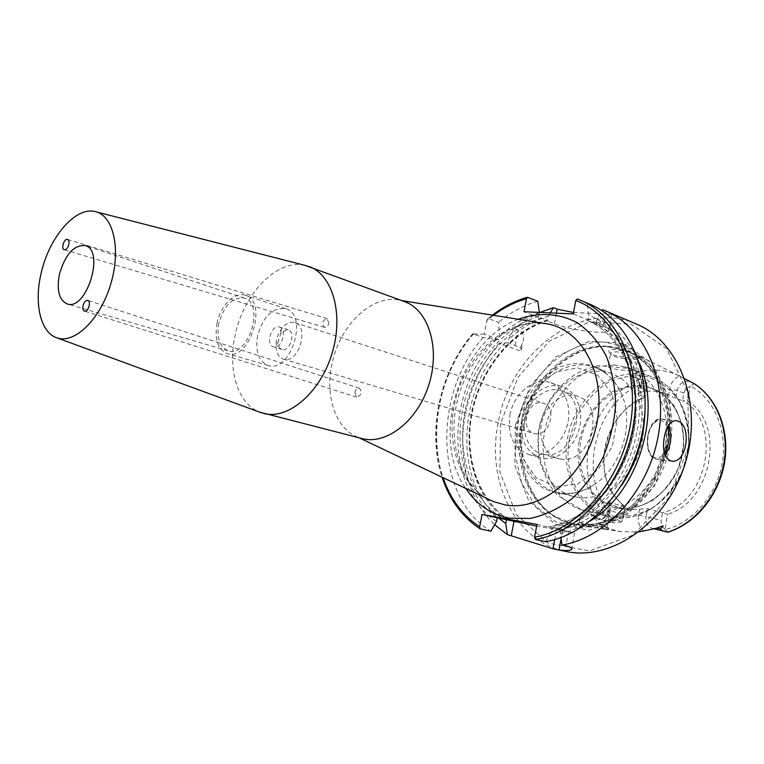 <?xml version="1.0" encoding="UTF-8"?>
<svg xmlns="http://www.w3.org/2000/svg" width="764" height="764" viewBox="0 0 764 764"><rect width="100%" height="100%" fill="white"/><g stroke="black" fill="none" stroke-linecap="round" stroke-linejoin="round"><path stroke-width="0.57" stroke-dasharray="3.82 2.86" d="M328.873 323.172L327.097 318.645C322.446 320.355 321.568 323.239 324.461 327.298C326.562 327.536 328.033 326.171 328.873 323.172M354.897 392.343L356.616 397.146C361.372 395.341 362.317 392.362 359.452 388.188C357.351 387.931 355.833 389.315 354.897 392.343M404.633 301.656L400.174 300.347C372.24 293.471 339.14 325.817 331.815 364.724C324.958 396.449 335.768 428.585 357.638 437.113L362.06 438.565M484.261 334.202L473.231 333.906L483.173 337.497L498.978 339.569L499.58 336.427L498.472 322.36L488.597 318.617L487.623 318.98L486.916 320.565L484.261 334.202L498.978 339.569M287.121 329.561L280.827 333.362L278.039 342.32C278.201 346.14 279.528 348.518 282.012 349.444L282.909 349.616C290.769 350.81 295.811 331.614 288.143 329.752L287.121 329.561M278.602 326.849L279.624 327.04C287.818 329.103 281.372 349.817 273.455 346.856C265.767 345.051 270.714 325.827 278.602 326.849M285.058 359.443L283.482 359.147C278.812 357.409 276.329 352.978 276.033 345.853C276.062 339.808 277.771 334.288 281.181 329.303C285.469 323.602 290.024 321.367 294.847 322.599C309.105 326.104 299.65 361.792 285.058 359.443M535.564 433.761C549.956 436.387 557.5 406.925 543.385 403.249C528.497 397.672 518.584 429.569 534.007 433.436L535.564 433.761M257.621 335.568C255.09 351.306 258.595 361.267 268.154 365.459C290.654 373.711 309.009 314.701 285.803 308.713C272.738 307.157 263.351 316.115 257.621 335.568M217.043 323.086C214.359 339.235 217.759 349.415 227.233 353.627C249.58 361.897 268.47 301.178 245.378 295.286C234.815 291.323 220.5 305.61 217.043 323.086M305.008 265.366C277.16 258.547 243.296 293.806 235.083 335.434C227.471 369.48 237.642 403.631 259.512 412.092M218.848 323.21C216.432 337.774 219.488 346.952 228.025 350.752C248.214 358.24 265.27 303.413 244.404 298.103C232.686 296.804 224.167 305.17 218.848 323.21M624.045 514.277L621.781 521.898L624.417 507.391L625.429 506.647L624.045 514.277L608.803 510.514L610.216 502.769L625.429 506.647C619.699 502.597 614.991 497.364 611.324 490.956L611.907 492.723C593.599 462.401 608.946 413.047 641.216 398.483L644.424 397.06L647.003 382.821L645.255 397.318L644.424 397.06M621.781 521.898L613.74 522.872L610.36 522.089L598.365 518.336L590.725 513.656L595.061 517.543L598.174 519.205L602.07 519.014C605.604 517.648 607.838 514.812 608.803 510.514L610.073 510.467C608.612 517.047 605.183 521.373 599.797 523.445L593.695 517.591C591.603 515.795 590.61 514.487 590.725 513.656M664.804 529.204C661.92 526.472 660.717 523.541 661.185 520.408L662.579 512.596L667.449 514.315L665.11 529.624C692.375 523.197 716.68 495.416 722.257 463.089C727.93 430.762 714.216 398.76 690.646 386.135L694.295 383.719M689.176 381.351C683.131 380.625 679.12 383.681 677.133 390.538L675.748 398.264L682.529 400.775L683.895 393.097C684.534 390.06 686.645 387.845 690.217 386.45L687.619 401.052L682.529 400.775C722.773 421.317 708.744 502.368 662.579 512.596L647.538 508.719L646.115 516.645L661.185 520.408M667.937 532.183L665.11 529.624M611.324 490.956C604.267 478.063 602.099 463.71 604.821 447.895C609.567 425.529 621.208 409.428 639.735 399.601L645.255 397.318L638.389 394.845L639.764 387.291L646.611 389.812M643.087 380.128L635.056 377.101C638.37 378.829 639.649 382.01 638.895 386.66L641.187 386.574L640.127 392.381L637.615 393.727L638.895 386.66L639.764 387.291C640.385 382.277 638.809 378.877 635.056 377.101L631.857 376.709L643.087 380.128L647.003 382.821M604.591 526.644L607.084 527.418C605.604 528.889 578.701 520.933 579.227 522.796L584.689 524.572L604.591 526.644L605.862 528.468L584.173 526.425C579.551 525.584 577.183 524.83 577.068 524.142C576.686 522.251 593.399 527.361 602.92 529.08L608.727 529.318L605.862 528.468M523.636 427.057C516.531 462.879 529.07 500.487 555.409 516.961C562.314 521.344 569.829 524.209 577.947 525.546C612.785 531.62 653.478 502.158 666.953 458.228C680.762 414.413 663.964 367.045 631.838 352.271C624.398 348.756 616.586 346.846 608.411 346.541C569.743 344.564 531.477 382.353 523.636 427.057M599.797 523.445C606.492 527.676 613.769 530.436 621.629 531.725L639.096 531.906M683.895 393.097L677.133 390.538L669.646 389.038C670.945 382.936 674.173 378.552 679.339 375.888L684.821 378.839M679.339 375.888L678.871 375.668C665.377 369.47 651.32 368.439 636.708 372.555C640.576 375.859 642.075 380.529 641.187 386.574M631.857 376.709C630.491 376.012 632.105 374.627 636.708 372.555M637.329 356.005C639.821 357.218 640.538 357.924 639.478 358.106C636.097 358.469 610.894 356.864 609.156 352.252C605.919 346.455 629.192 350.896 637.329 356.005L635.495 357.39C629.975 354.639 623.653 352.758 616.5 351.755L610.656 352.949L610.637 354.085C612.298 358.087 634.435 359.825 637.386 359.338L635.495 357.39M587.172 511.126L581.691 509.941C582.502 509.636 588.452 511.154 599.539 514.487C604.935 515.71 608.182 515.996 609.261 515.347C609.586 514.277 605.537 513.351 597.114 512.568L587.172 511.126M614.103 364.877L623.873 366.624L635.591 370.998C634.149 370.941 604.84 369.633 608.325 365.641L614.103 364.877M577.527 497.307L573.888 496.562C548.285 490.526 533.129 458.897 539.413 428.117C545.62 390.633 582.388 361.955 612.059 373.835C636.106 382.439 649.706 415.788 640.709 447.561C631.981 479.41 602.834 501.661 577.527 497.307M507.812 342.797L499.112 343.265L519.128 350.514L522.547 343.007C524.964 336.618 523.474 332.216 518.078 329.79L514.334 328.367L508.413 339.674L507.812 342.797L515.079 345.443C520.332 347.4 522.385 348.881 521.239 349.864L519.128 350.514M505.376 342.635C457.865 388.599 452.785 480.499 498.558 518.021M539.355 312.409L538.763 317.585L541.609 318.034L547.864 320.765L546.957 320.832L548.113 316.239C533.673 320.574 520.437 328.386 508.413 339.674M499.112 343.265C482.074 363.282 470.872 386.632 465.486 413.334C457.092 455.401 467.864 499.656 494.661 524.744M539.394 312.753C524.916 317.146 511.651 325.044 499.58 336.427M496.543 339.417C445.966 388.265 443.979 488.11 496.581 521.478M537.789 301.255C523.741 305.199 510.639 312.237 498.472 322.36M536.968 524.39L574.566 532.947L536.653 526.09M545.649 541.647L551.36 531.543L552.066 527.714M561.129 529.71L560.423 533.511L560.977 537.522M573.535 312.486L611.802 314.291C612.757 314.166 610.866 313.154 606.158 311.225L602.5 309.668L597.171 318.521L596.015 323.258L593.074 322.8L586.742 320.202L587.908 319.935L588.557 314.94L587.01 303.088L577.355 298.972M560.423 533.511C570.555 531.362 580.43 527.236 590.037 521.153M639.229 362.69C629.717 341.212 615.698 326.486 597.171 318.521M589.884 304.234L587.01 303.088M483.173 337.497C432.739 393.374 434.344 497.135 490.86 531.19M551.36 531.543C591.393 523.359 629.307 479.276 637.606 428.317C646.134 377.368 623.911 329.446 588.557 314.94M538.763 317.585L523.961 311.731M596.015 323.258L603.369 326.285C608.087 328.272 609.873 329.838 608.707 331.003C605.613 334.823 569.065 329.886 554.397 323.774L546.957 320.832M548.113 316.239L550.195 312.896M573.267 313.918L587.908 319.935M539.928 312.438L526.759 319.409L514.334 328.367M636.383 324.022C579.628 298.686 509.836 353.169 498.166 423.027C486.076 480.833 515.07 541.733 565.675 551.398M637.615 393.727L638.389 394.845M675.748 398.264L668.586 394.94L669.646 389.038M610.216 502.769L609.175 502.941L611.162 504.507L610.073 510.467M643.88 531.076C639.315 527.208 637.52 521.898 638.484 515.127L639.583 509.072L631.58 509.769L625.028 509.254L621.208 508.48L611.162 504.507M639.583 509.072L647.538 508.719M640.127 392.381C648.923 390.299 657.451 390.757 665.711 393.746L668.586 394.94M687.619 401.052C725.953 423.571 712.449 501.719 667.449 514.315M624.417 507.391L611.907 492.723M544.312 454.437L541.523 453.864C527.848 450.101 520.781 431.402 526.176 414.432C531.352 397.395 547.778 386.011 561.168 390.681C590.782 398.712 574.538 460.444 544.312 454.437M560.738 459.059C590.859 465.066 606.845 404.213 577.336 396.182C563.985 391.531 547.654 402.714 542.545 419.512C537.226 436.254 544.331 454.733 557.959 458.486L560.738 459.059M509.951 415.072C513.637 393.298 534.322 376.576 550.806 382.802C565.159 387.549 572.78 408.062 566.764 427.086C560.929 446.157 543.023 458.725 528.516 454.484C513.504 448.439 507.315 435.299 509.951 415.072M521.946 418.739C525.575 397.175 546.174 380.653 562.629 386.87C576.944 391.607 584.584 411.949 578.625 430.762C572.857 449.652 555.036 462.048 540.559 457.827C525.565 451.81 519.358 438.775 521.946 418.739M522.022 422.864C528.382 384.846 565.379 355.632 595.166 367.57C607.752 372.45 616.892 382.181 622.593 396.755C633.9 425.3 621.056 466.623 595.548 483.698C583.944 491.615 572.121 494.69 560.079 492.904L556.421 492.159C530.713 486.105 515.614 454.083 522.022 422.864M515.394 425.271L514.888 465.61L528.745 500.783L555.046 524.056L589.369 530.187L625.057 516.817L654.395 485.847L670.553 443.693L669.827 399.811L652.762 363.951L623.691 343.332L589.12 341.231L555.886 356.95L529.872 386.823L515.394 425.271M500.64 423.514L499.895 471.98L516.321 514.487L547.845 543.013L589.388 550.968L632.984 535.115L668.997 497.459L688.822 445.861L687.753 392.199L666.609 348.671L631.007 324.06L589.092 322.007L549.115 341.317L517.992 377.378L500.64 423.514M666.475 451.237C677.897 407.699 658.673 362.604 626.356 350.762L606.692 346.636C568.321 344.669 530.321 382.21 522.528 426.618C515.471 462.21 527.905 499.56 554.043 515.901L572.58 523.665C608.497 533.176 653.325 501.404 665.654 454.351M488.206 499.102C460.014 484.271 446.367 444.209 454.255 405.76C462.793 358.278 503.724 318.359 542.717 323.182M518.279 319.266C459.622 340.897 429.664 437.39 465.763 488.444M473.842 333.572C440.322 371.371 427.143 431.966 443.082 477.672M493.487 315.303L486.916 320.565M593.695 517.591L598.365 518.336M638.484 515.127L646.115 516.645C645.484 521.096 646.669 524.581 649.677 527.112L652.542 528.487L654.882 528.678M639.888 379.173C612.632 391.521 595.528 413.735 588.557 445.804C583.553 478.216 591.947 503.906 613.74 522.872M623.873 366.624L630.195 368.563C656.878 378.457 672.836 414.298 664.623 449.948C656.658 485.637 626.165 513.15 597.114 512.568M581.815 510.018C553.661 501.003 537.837 465.477 544.751 431.268C550.796 396.946 578.692 367.369 608.497 365.469M612.25 517.429L608.793 516.722C578.549 509.884 560.489 473.384 567.623 438.154C574.576 395.313 617.436 362.728 652.255 376.996C680.094 387.243 695.956 425.5 685.528 461.657C675.414 497.899 641.569 522.757 612.25 517.429M668.596 425.271C666.676 421.346 664.145 419.283 660.984 419.064C654.815 419.617 650.536 425.109 648.159 435.547C646.678 447.914 649.219 455.745 655.779 459.021L657.193 459.288C659.981 459.441 662.598 458.056 665.043 455.134M667.526 427.124C661.958 417.43 655.989 418.204 649.629 429.425C644.969 440.312 647.948 455.774 654.987 457.693C658.348 458.572 661.49 457.063 664.394 453.147M515.079 345.443L518.078 329.79M547.463 319.705C511.317 330.755 480.957 368.42 471.904 411.108C462.86 453.768 475.953 498.548 505.911 519.491M538.735 316.239C502.397 327.479 471.875 365.65 462.822 408.769C453.778 451.877 467.033 496.992 497.269 517.839M528.019 297.253C513.943 301.264 500.792 308.389 488.597 318.617M556.507 529.872L554.712 539.556M568.569 531.352L565.885 545.849M562.552 530.97L561.129 538.639M561.12 529.767C584.918 524.047 605.241 509.025 622.068 484.72M644.997 410.86C645.819 369.719 625.42 334.298 596.512 322.093M554.75 528.507C593.485 522.786 631.255 481.454 639.984 432.376C648.961 383.318 627.54 336.542 593.074 322.8L586.742 320.202C620.721 333.648 642.343 380.434 633.299 429.989C624.532 479.534 586.456 521.268 547.998 527.007M548.008 320.574C511.164 330.955 480.088 369.642 471.627 413.171C463.127 456.671 478.178 501.7 510.085 520.408M473.231 333.906C422.616 390.299 423.991 494.805 480.546 529.06M548.094 527.045C586.914 521.258 624.809 479.649 633.614 430.294C642.667 380.959 621.247 333.954 586.742 320.202M541.609 318.034C504.698 328.53 473.546 367.446 465.018 411.194C456.452 454.924 471.455 500.162 503.38 518.937M552.057 527.771C590.515 519.31 626.576 476.832 634.531 427.964C642.686 379.097 621.686 332.999 587.888 318.54M554.397 323.774L556.412 313.173M603.369 326.285L606.158 311.225M619.184 507.802L615.574 507.057C590.238 501.089 574.986 470.414 580.974 440.685C586.819 404.471 622.994 377.044 652.361 388.79C676.15 397.318 689.777 429.616 681.135 460.205C672.769 490.86 644.205 512.157 619.184 507.802M646.716 382.458C590.763 397.872 572.933 492.656 621.371 522.175M579.37 440.331C583.944 420.095 595.71 402.466 611.802 391.999C623.09 386.508 634.588 384.502 646.287 385.982C657.527 389.611 666.982 396.497 674.65 406.629C680.753 418.3 683.723 431.393 683.56 445.899L678.738 467.081C672.549 480.47 664.078 491.424 653.335 499.942C641.808 506.456 630.071 509.301 618.114 508.48C590.457 504.507 572.914 472.018 579.37 440.331M555.562 486.783L536.204 477.758L523.244 459.107L518.899 434.64L523.798 408.941L536.977 386.689L556.125 372.001L577.785 367.837L597.801 375.411L612.05 393.613L617.341 418.997L612.346 446.281L598.078 469.593L577.679 484.013L555.562 486.783M569.552 438.593L576.83 416.456C584.527 402.8 594.402 391.779 606.463 383.394C619.327 377.063 632.449 374.694 645.828 376.308C658.702 380.386 669.55 388.217 678.384 399.792C685.413 413.162 688.851 428.193 688.689 444.877L683.15 469.239C676.016 484.643 666.265 497.221 653.908 506.971C640.671 514.411 627.215 517.62 613.54 516.607C581.939 511.861 562.17 474.673 569.552 438.593M606.014 342.243C565.666 339.187 525.212 378.61 516.999 425.424L515.299 455.143L521.592 482.982L535.459 506.045L555.705 521.716L580.392 527.905L606.836 523.464L631.914 508.461L652.446 484.405L665.702 454.169L669.942 421.594L664.718 390.853L650.899 365.708L630.443 348.986L606.014 342.243M521.296 426.255C512.272 469.965 534.036 515.413 571.338 523.388C606.606 532.04 649.61 502.597 663.524 457.168C677.83 411.853 659.112 363.196 625.162 350.294L607.103 346.245C568.254 343.198 529.185 381.131 521.296 426.255M327.097 318.645L67.547 239.447M324.461 327.298L64.262 249.742M359.452 388.188L87.745 300.405M356.616 397.146L84.508 311.12M487.995 498.997C459.489 484.089 445.632 436.54 459.298 393.766C472.209 350.772 510.524 319.352 542.488 323.143M357.638 437.113L359.147 437.829M400.174 300.347L401.768 300.605M288.143 329.752L279.624 327.04M282.012 349.444L273.455 346.856M278.039 342.32L276.033 345.853M280.827 333.362L281.181 329.303M283.482 359.147L534.007 433.436M294.847 322.599L543.385 403.249M285.803 308.713L245.378 295.286M268.154 365.459L227.233 353.627M244.404 298.103L85.272 245.588M228.025 350.752L67.136 303.91M609.166 502.941L607.848 510.18C606.559 515.127 604.257 518.097 600.962 519.109L598.174 519.205L610.36 522.089M655.98 528.325L652.542 528.487L654.156 528.869M607.17 527.37L608.727 529.318M579.227 522.796L577.068 524.142M678.871 375.668L631.838 352.271M621.629 531.725L602.92 529.08M584.173 526.425L577.947 525.546M607.065 527.418L609.261 515.347M579.293 522.929L581.691 509.941M610.637 354.085L609.156 352.252M637.386 359.338L639.478 358.106M635.591 370.998L637.739 359.214M608.325 365.641L610.665 352.958M599.539 514.487L612.317 517.448C642.113 522.757 675.825 497.794 685.881 461.762C696.243 425.825 680.523 387.491 652.255 376.996L630.195 368.563L598.518 365.526C588.481 368.076 580.879 370.922 575.712 374.073C564.071 381.437 554.788 391.235 547.864 403.468L540.196 422.702L538.171 432.863L538.868 459.298L548.982 484.634L557.653 495.33L582.34 510.218M671.833 461.179L655.636 458.992C641.655 455.755 646.697 417.43 660.984 419.064L675.682 420.601M521.239 349.864L522.547 343.007M487.623 318.98L492.408 315.121M574.566 532.947L571.72 548.313M547.864 320.765C511.345 331.318 480.355 370.091 472.009 413.62C463.576 457.13 478.741 502.005 510.199 520.437M472.926 333.61C439.873 371.552 426.78 431.345 442.089 477.204M608.707 331.003L611.802 314.291M665.711 393.746L652.361 388.79C675.739 397.079 689.548 429.301 680.848 460.109C672.425 490.985 643.689 512.166 619.117 507.793L621.208 508.48M639.735 399.601L641.216 398.483M541.523 453.864L557.959 458.486M561.168 390.681L577.336 396.182M528.516 454.484L540.559 457.827M550.806 382.802L562.629 386.87M622.593 396.755C617.178 383.499 608.765 373.758 597.333 367.541C589.493 364.399 581.347 363.072 572.904 363.549L560.566 366.634L541.934 378.323C530.206 391.407 522.461 405.101 518.68 419.417C516.369 434.468 517.314 448.697 521.506 462.124C528.163 474.826 535.793 483.717 544.407 488.798L558.226 493.42C571.205 495.234 583.639 491.997 595.548 483.698M556.421 492.159L573.888 496.562M595.166 367.57L612.059 373.835M554.043 515.901L555.409 516.961M606.692 346.636L608.411 346.541M626.356 350.762L625.162 350.294C633.49 353.818 640.977 359.07 647.643 366.042C651.711 370.683 655.684 376.681 659.561 384.034L667.631 414.231L665.482 447.694L653.239 479.496L632.754 504.975C621.075 513.771 611.907 519.214 605.241 521.325C593.59 524.897 582.283 525.584 571.338 523.388L572.58 523.665"/><path stroke-width="1.15" d="M68.817 244.595C67.757 248.157 66.239 249.866 64.262 249.742C60.728 248.911 64.176 238.11 67.547 239.447C68.903 240.106 69.333 241.825 68.817 244.595M83.047 305.581C84.116 301.961 85.673 300.242 87.745 300.405C91.518 301.283 88.127 312.514 84.508 311.12C82.999 310.394 82.512 308.551 83.047 305.581M259.512 412.092L362.06 438.565C386.441 445.269 417.822 420.763 428.986 384.33C440.456 348.002 428.508 309.983 404.633 301.656L305.008 265.366M536.653 526.09L497.278 517.791L496.581 521.478L490.86 531.19L480.184 528.889L479.668 526.768L482.036 514.449L536.968 524.39L534.571 537.159L535.43 539.527L545.649 541.647C589.732 534.408 632.726 486.678 642.734 430.237C653 373.806 628.762 320.307 589.884 304.234L577.307 298.963L575.789 300.481L573.267 313.918L523.961 311.731L526.453 298.714L527.37 297.272L537.789 301.255L539.355 312.409M263.532 413.419C287.732 420.133 319.801 393.345 331.815 354.171C344.134 315.083 332.932 274.811 309.2 266.588M41.065 273.636C33.864 303.843 40.664 333.056 57.195 337.946C74.547 343.972 99.778 319.81 110.35 285.392C121.161 251.06 114.094 216.823 96.388 211.924C76.486 205.115 48.963 236.83 41.065 273.636M59.449 274.161C56.479 290.177 59.048 300.099 67.136 303.91C86.38 311.32 105.317 250.439 85.272 245.588C73.974 244.7 65.37 254.221 59.449 274.161M654.882 528.678L663.162 525.833L660.516 528.917C661.357 530.397 663.763 531.467 667.736 532.126L654.156 528.869M694.295 383.719L684.821 378.839M639.096 531.906L655.98 528.325L663.162 525.833M664.231 437.4C666.265 426.847 670.085 421.25 675.672 420.611L677.534 420.954C692.012 424.698 687.199 463.356 671.833 461.169C664.728 459.021 662.197 451.104 664.231 437.4M498.558 518.021L505.739 523.455L506.436 519.787M494.661 524.744L507.401 534.609L505.739 523.455M497.278 517.791L482.036 514.449M560.977 537.522L562.017 545.047L565.885 545.849C570.813 547.014 572.685 548.227 571.51 549.469C570.001 550.701 565.837 550.873 559.028 549.965L552.993 548.791L507.401 534.609M562.017 545.047C605.9 537.98 648.521 491.013 658.31 435.365C668.366 379.737 644.119 326.849 605.355 310.824L602.5 309.668M590.037 521.153C637.959 492.599 662.55 413.362 639.229 362.69M550.195 312.896L553.461 307.663L557.166 309.172L573.535 312.486M553.461 307.663L539.928 312.438M555.342 549.306L565.675 551.398C611.286 561.502 666.857 523.139 685.041 463.872C703.682 404.748 679.673 341.603 636.383 324.022L605.355 310.824M665.654 454.351L666.475 451.237M542.717 323.182L548.466 324.108C584.317 331.108 607.743 378.581 595.92 427.496C584.556 476.497 541.198 511.804 504.966 504.889L493.286 501.509L488.206 499.102M465.763 488.444C476.65 504.612 491.137 514.516 509.235 518.135L529.939 518.469C544.216 515.461 557.987 509.101 571.224 499.379C583.734 487.89 594.277 474.033 602.863 457.827C609.968 440.723 614.218 423.075 615.603 404.891C615.23 386.995 612.021 370.53 605.976 355.489C598.46 341.785 588.958 330.907 577.469 322.857C559.277 313.078 538.458 312.027 518.279 319.266M443.082 477.672C450.473 499.131 462.669 515.49 479.668 526.768M534.571 537.159C578.491 529.538 621.132 480.976 630.434 424.364C640.003 367.761 614.896 315.064 575.789 300.481M526.453 298.714C514.869 302.038 503.877 307.567 493.487 315.303M656.505 528.125L660.516 528.917M667.736 532.126C694.896 523.703 718.303 495.33 723.938 462.869C729.61 430.409 716.918 398.063 694.132 383.623M665.043 455.134C671.203 445.842 672.387 435.891 668.596 425.271M664.394 453.147C669.34 445.011 670.381 436.33 667.526 427.124M505.911 519.491L506.427 519.845M513.962 521.44L511.307 535.421M554.712 539.556L552.993 548.791M561.129 538.639L559.028 549.965M622.068 484.72C636.698 462.268 644.339 437.648 644.997 410.86M535.43 539.527C579.637 532.174 622.861 483.975 633.003 427.028C643.403 370.101 619.174 316.22 580.22 300.128L577.307 298.963M556.412 313.173L557.166 309.172M359.147 437.829L487.995 498.997M542.488 323.143L401.768 300.605M57.195 337.946L261.527 412.837M96.388 211.924L307.214 265.929M492.408 315.121C503.352 306.756 515.003 300.806 527.37 297.272M571.72 548.313L571.51 549.469M442.089 477.204C449.538 499.799 462.239 517.027 480.184 528.889M694.256 383.69C717.558 398.541 730.078 431.039 724.406 463.28C718.743 495.549 695.45 523.741 667.937 532.183"/></g></svg>
